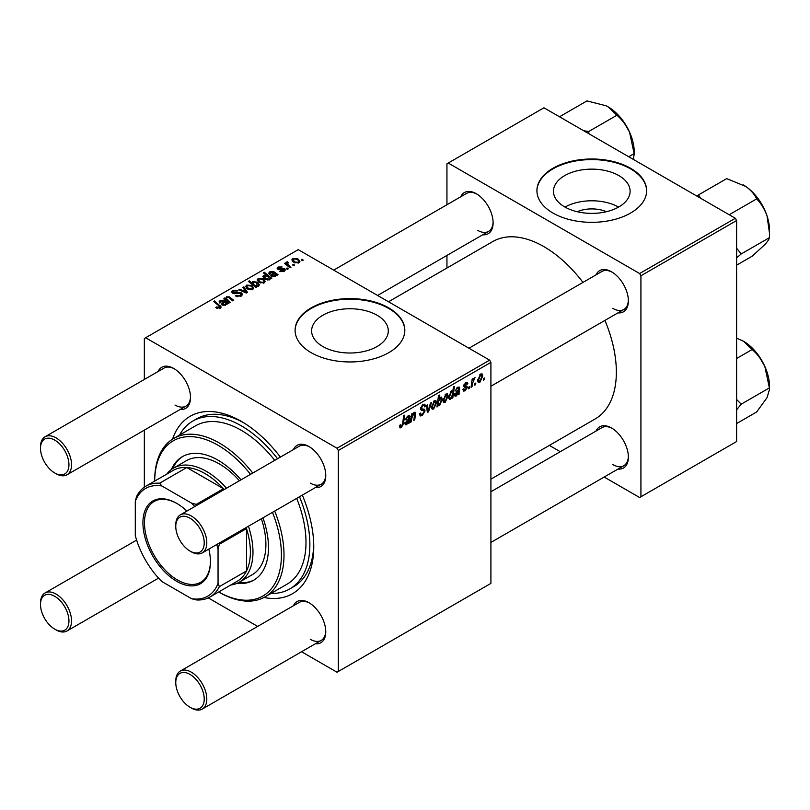<?xml version="1.0" encoding="UTF-8"?>
<svg xmlns="http://www.w3.org/2000/svg" width="810" height="810" viewBox="0 0 810 810"><rect width="100%" height="100%" fill="white"/><g stroke="black" fill="none" stroke-linecap="round" stroke-linejoin="round"><path stroke-width="1.21" d="M577.165 211.724A24.29 14.023 180 0 1 606.396 211.724M618.891 175.608A38.333 22.133 0 0 0 577.115 170.819A38.333 22.133 0 0 0 553.453 191.261A38.333 22.133 0 0 0 564.681 206.904A38.333 22.133 0 0 0 606.447 211.704A38.333 22.133 0 0 0 630.119 191.261A38.333 22.133 0 0 0 618.891 175.608M618.577 207.087A38.333 22.133 0 0 0 564.995 207.087M630.575 168.267A54.867 31.671 0 0 0 570.787 161.403A54.867 31.671 0 0 0 536.919 190.664A54.867 31.671 0 0 0 552.987 213.06A54.867 31.671 0 0 0 612.775 219.925A54.867 31.671 0 0 0 646.643 190.664A54.867 31.671 0 0 0 630.575 168.267M646.643 190.957A54.867 31.671 0 0 0 630.575 168.865A54.867 31.671 0 0 0 571.03 161.939A54.867 31.671 0 0 0 536.919 190.957M322.856 346.528A38.333 22.133 180 0 1 311.627 330.875A38.333 22.133 180 0 1 335.289 310.433A38.333 22.133 180 0 1 377.065 315.232A38.333 22.133 180 0 1 388.294 330.875A38.333 22.133 180 0 1 364.632 351.327A38.333 22.133 180 0 1 322.856 346.528M388.749 307.881A54.867 31.671 0 0 0 328.961 301.016A54.867 31.671 0 0 0 295.093 330.277A54.867 31.671 0 0 0 311.161 352.674A54.867 31.671 0 0 0 370.95 359.549A54.867 31.671 0 0 0 404.818 330.277A54.867 31.671 0 0 0 388.749 307.881M404.818 330.581A54.867 31.671 0 0 0 388.749 308.478A54.867 31.671 0 0 0 329.204 301.553A54.867 31.671 0 0 0 295.093 330.581M596.018 274.863A23.773 13.729 60 0 1 611.57 271.816L611.57 271.816A23.773 13.729 60 0 1 628.378 300.935A23.773 13.729 60 0 1 617.969 312.873M612.228 272.221A21.951 12.666 -120 0 0 601.891 271.482L468.97 348.219M460.758 196.769A23.773 13.729 60 0 1 476.3 193.722L476.3 193.722A23.773 13.729 60 0 1 493.108 222.841A23.773 13.729 60 0 1 482.699 234.778M476.958 194.117A21.951 12.666 -120 0 0 466.621 193.387L333.7 270.125M596.018 431.062A23.773 13.729 60 0 1 611.57 428.014L611.57 428.014A23.773 13.729 60 0 1 628.378 457.134A23.773 13.729 60 0 1 617.969 469.071M612.228 428.409A21.951 12.666 -120 0 0 601.891 427.67L490.911 491.741M158.152 371.476A23.773 13.729 60 0 1 173.694 368.428L173.694 368.428A23.773 13.729 60 0 1 190.512 397.548A23.773 13.729 60 0 1 180.093 409.485M174.352 368.823A21.951 12.666 -120 0 0 164.015 368.094L45.046 436.782A21.951 12.666 60 0 1 56.022 437.866A21.951 12.666 60 0 1 70.359 457.204A21.951 12.666 60 0 1 66.987 474.792A21.951 12.666 60 0 1 56.022 473.708L54.726 472.959A20.118 11.613 -120 0 0 68.951 464.748A20.118 11.613 -120 0 0 54.726 440.103A20.118 11.613 -120 0 0 40.5 448.315A20.118 11.613 -120 0 0 54.726 472.959L56.022 473.708M293.423 449.57A23.773 13.729 60 0 1 308.964 446.523L308.964 446.523A23.773 13.729 60 0 1 325.772 475.642A23.773 13.729 60 0 1 315.363 487.579M309.623 446.917A21.951 12.666 -120 0 0 299.285 446.188L180.316 514.876A21.951 12.666 60 0 1 191.281 515.96A21.951 12.666 60 0 1 205.619 535.299A21.951 12.666 60 0 1 202.257 552.886A21.951 12.666 60 0 1 191.281 551.802L189.996 551.053A20.118 11.613 -120 0 0 204.221 542.842A20.118 11.613 -120 0 0 189.996 518.197A20.118 11.613 -120 0 0 175.77 526.419A20.118 11.613 -120 0 0 189.996 551.053L191.281 551.802M293.423 605.769A23.773 13.729 60 0 1 308.964 602.721L308.964 602.721A23.773 13.729 60 0 1 325.772 631.84A23.773 13.729 60 0 1 315.363 643.778M309.623 603.116A21.951 12.666 -120 0 0 299.285 602.377L180.316 671.065A21.951 12.666 60 0 1 191.281 672.158A21.951 12.666 60 0 1 205.619 691.497A21.951 12.666 60 0 1 202.257 709.084A21.951 12.666 60 0 1 191.281 707.991L189.996 707.241A20.118 11.613 -120 0 0 204.221 699.03A20.118 11.613 -120 0 0 189.996 674.396A20.118 11.613 -120 0 0 175.77 682.607A20.118 11.613 -120 0 0 189.996 707.241L191.281 707.991M172.54 439.152A102.414 59.13 60 0 1 241.329 421.362L241.329 421.362A102.414 59.13 60 0 1 280.371 457.103M243.294 422.536A96.927 55.961 -120 0 0 196.749 418.8L192.871 421.048A96.927 55.961 -120 0 0 179.536 435.081M490.911 479.145L595.137 418.972A102.414 59.13 -120 0 0 604.928 320.406M582.977 282.396A102.414 59.13 -120 0 0 543.935 246.655A102.414 59.13 -120 0 0 492.723 241.582L388.496 301.766M489.625 360.146L490.911 362.384L338.317 450.481L337.031 448.244L489.625 360.146L298.232 249.642L144.342 338.489L144.342 379.455M144.342 430.13L144.342 487.175M338.317 450.481L338.317 671.48L337.031 672.229L301.553 651.746M257.661 626.413L208.261 597.891M465.183 390.815L463.522 391.088L462.935 389.397L463.877 388.719L465.224 389.843L466.459 387.96L464.221 387.038L463.755 385.925L465.73 382.624L467.329 382.371L467.876 383.697L466.935 384.375L465.689 383.596L464.697 385.216L466.925 386.228L467.4 387.332L465.183 390.815L462.935 389.519M463.097 389.286L465.224 389.843M466.266 387.413L463.786 386.299M466.935 384.375L464.981 383.191M463.836 385.226L465.568 386.005M459.088 394.197L458.116 394.764L458.014 393.873L456.151 396.029L454.987 396.161L454.471 394.804L458.571 389.742L458.703 388.759L457.518 388.314L455.058 391.098L457.599 387.322L459.199 387.058L459.088 394.197L457.721 393.417M458.703 388.759L456.789 387.899M448.122 395.968L445.186 402.357L443.677 402.529L442.949 400.626L445.925 394.055L447.393 393.903L448.122 395.968L446.988 395.31M401.304 427.69L399.958 427.903L399.533 425.463L400.474 424.774L400.393 425.736L401.365 426.435L402.6 423.762L403.684 415.733L404.635 415.186L403.522 423.488L401.304 427.69L399.451 426.627M399.705 425.341L401.365 426.435M437.278 404.575L437.997 404.99L437.785 406.498L436.954 406.974L438.483 395.644L439.435 395.088L438.888 399.057L440.438 397.224L441.551 397.133L442.24 399.259L439.587 405.597L437.997 404.99L438.524 405.719M431.517 402.519L428.52 411.844L427.376 412.513L426.465 405.425L427.417 404.878L428.075 410.923L430.495 403.096L431.517 402.519M419.438 413.738L422.304 414.345L424.136 411.541L423.893 410.761L421.443 410.407L420.38 408.736L422.911 404.494L424.784 404.21L425.554 406.002L424.612 406.883L424.156 405.557L422.881 405.739L421.321 408.129L421.666 408.858L424.45 409.202L425.078 410.893L422.243 415.611L420.188 415.975L419.438 413.687L420.38 413.019L420.805 414.609L419.438 413.819M420.511 407.653L421.666 408.858M484.552 378.007L484.329 379.627L483.388 380.163L483.59 378.564L484.552 378.007M490.911 362.384L490.911 583.382L338.317 671.48M436.6 402.621L433.664 409.009L432.155 409.182L431.426 407.278L434.403 400.707L435.871 400.555L436.6 402.621L435.466 401.962M409.475 422.84L408.503 423.407L408.402 422.516L406.539 424.673L405.375 424.804L404.858 423.448L408.969 418.385L409.091 417.403L407.906 416.958L405.445 419.732L407.987 415.965L409.587 415.702L409.475 422.84L408.108 422.061M409.091 417.403L407.177 416.542M414.224 412.361L415.601 413.414L414.74 419.803L413.799 420.35L414.649 413.991L413.92 413.485L411.855 417.94L411.338 421.767L410.386 422.314L411.5 414.072L412.452 413.525L412.26 414.902L414.224 412.361L415.186 412.239M414.649 413.991L413.343 413.151M452.83 397.811L451.879 398.358L452.051 397.204L450.441 399.32L449.418 399.411L448.71 397.234L451.312 390.947L452.79 391.351L453.418 387.018L454.369 386.471L452.83 397.811L452.031 397.345M452.344 390.845L451.767 390.764M482.8 375.941L479.864 382.34L478.356 382.512L477.627 380.599L480.603 374.038L482.071 373.876L482.8 375.941L481.666 375.293M475.855 383.029L475.632 384.649L474.69 385.185L474.883 383.586L475.855 383.029M472.483 383.424L472.007 386.745L471.055 387.291L472.159 379.05L473.121 378.493L472.878 380.204L475.045 377.521L472.483 383.424L471.643 382.938M469.506 386.694L469.284 388.314L468.342 388.851L468.534 387.251L469.506 386.694M288.238 268.849L287.297 269.396L286.203 268.535L287.165 267.978L288.238 268.849M294.587 265.184L293.645 265.731L292.552 264.87L293.514 264.313L294.587 265.184M279.774 271.299L280.483 270.621L283.48 270.793L283.702 269.487L277.881 269.254L277.081 268.191L277.982 267.037L282.123 266.956L278.761 267.533L278.68 268.626L282.903 268.495L284.563 268.91L285.322 269.973L284.249 271.289L279.774 271.299M283.48 271.654L283.702 269.487M278.761 267.533L278.68 269.578M270.084 279.156L270.084 278.275L269.517 279.794L265.103 279.258L262.825 276.534L263.564 275.359L266.136 275.137L263.321 272.788L264.273 272.241L271.785 278.346L270.155 278.741M241.309 296.085L235.447 295.933L236.277 295.326L237.846 295.954L240.317 295.437L240.641 293.503L232.561 293.179L231.498 291.802L232.693 290.334L237.968 290.324L237.31 291.033L233.725 290.962L233.452 292.602L241.491 292.906L242.605 294.415L241.309 296.085M241.228 296.126L240.641 293.503M232.926 293.362L232.926 291.914L233.452 293.554M252.74 289.484L247.88 289.261L245.612 286.548L246.655 285.12L251.606 285.444L253.732 288.026L252.74 289.484M225.737 299.933L226.476 296.774L229.463 296.895L233.695 300.338L232.753 300.895L228.531 297.462L227.002 297.422L226.375 298.394L230.293 302.312L229.341 302.859L223.874 298.414L225.696 298.131M219.378 308.57L218.913 305.826L213.587 301.502L214.539 300.945L221.211 307.051L220.371 308.164L215.784 307.557L216.614 306.95L219.378 307.527L219.814 306.929L219.814 308.438M337.031 448.244L145.638 337.75M227.458 303.942L226.537 303.527L225.605 305.147L222.031 305.016L221.14 303.871L223.803 301.3L220.978 300.895L220.755 302.515L219.702 302.991L219.115 301.786L220.239 300.378L224.036 300.176L228.43 303.385L227.458 303.942L227.448 302.94M220.33 302.707L220.33 301.725L220.755 302.515M256.74 287.034L255.909 287.52L248.386 281.404L249.338 280.857L251.951 283.004L252.69 281.637L257.155 282.133L259.413 284.857L258.653 286.072L255.757 286.224L256.74 287.034M247.475 292.39L246.331 293.048L238.839 289.767L239.78 289.231L246.017 292.056L242.868 287.449L243.881 286.861L247.475 292.39M264.262 282.832L259.402 282.609L257.135 279.895L258.177 278.468L263.128 278.792L265.255 281.374L264.262 282.832M277.071 275.299L276.149 274.884L275.218 276.504L271.644 276.382L270.753 275.228L273.416 272.656L270.591 272.251L270.368 273.881L269.315 274.347L268.728 273.142L269.851 271.735L273.648 271.532L278.043 274.742L277.071 275.299L277.06 274.296M269.943 274.063L269.943 273.081L270.368 273.881M298.941 262.815L294.081 262.592L291.813 259.878L292.866 258.451L297.807 258.765L299.933 261.346L298.941 262.815M287.509 262.764L288.805 265.488L290.962 267.28L290.01 267.837L284.533 263.392L285.484 262.835L286.608 263.766L286.659 262.025L287.54 261.792L288.188 262.612L287.165 263.341L287.165 265.528M286.264 262.713L286.659 265.113M303.284 260.162L302.343 260.709L301.249 259.848L302.211 259.291L303.284 260.162M735.328 218.285L736.614 220.533L640.923 275.775L639.627 273.537L735.328 218.285L543.935 107.791L446.948 163.782L446.948 204.748M446.948 255.423L446.948 268.019M640.923 275.775L640.923 496.773L639.627 497.522L604.159 477.039M560.267 451.707L549.362 445.409M640.923 496.773L736.614 441.531L736.614 220.533M639.627 273.537L448.244 163.043M612.856 308.408A21.951 12.666 -120 0 0 623.832 309.491A21.951 12.666 -120 0 0 628.368 300.166M477.596 230.313A21.951 12.666 -120 0 0 488.572 231.397A21.951 12.666 -120 0 0 493.098 222.072M612.856 464.596A21.951 12.666 -120 0 0 623.832 465.689A21.951 12.666 -120 0 0 628.368 456.364M302.322 495.112A102.414 59.13 60 0 1 313.753 546.801A102.414 59.13 60 0 1 263.949 597.486M270.975 593.457A96.927 55.961 -120 0 0 289.798 588.931L293.676 586.693A96.927 55.961 -120 0 0 313.723 544.512M310.26 639.303A21.951 12.666 -120 0 0 321.226 640.386A21.951 12.666 -120 0 0 325.762 631.071M310.26 483.114A21.951 12.666 -120 0 0 321.226 484.198A21.951 12.666 -120 0 0 325.762 474.873M174.99 405.02A21.951 12.666 -120 0 0 185.966 406.104A21.951 12.666 -120 0 0 190.492 396.778M216.614 308.134L216.614 306.95M217.313 308.448L217.313 307.456M214.539 302.272L214.539 300.945M220.057 308.337L220.057 305.431M223.803 302.484L223.803 301.3M220.239 302.748L220.239 300.378M224.036 302.302L224.036 300.176M225.099 302.434L225.099 300.966M225.079 304.499L225.717 303.548L224.471 301.867L222.973 304.479L225.079 304.499L225.079 305.38M222.973 305.41L222.446 302.363M224.826 299.194L224.826 297.867M226.476 297.928L226.476 296.774M229.463 298.161L229.463 296.895M249.338 282.184L249.338 280.857M251.951 284.3L251.951 283.004M252.69 284.907L252.69 281.637M257.155 283.348L257.155 282.133M255.757 287.398L255.757 286.224M253.55 285.606L253.55 284.32L254.836 285.312L257.752 285.636L258.208 284.917L258.208 286.274M257.752 286.386L256.233 282.68L253.206 282.295L252.781 284.978M253.206 282.295L253.55 284.32M254.836 286.649L254.836 285.312M246.655 288.4L246.655 285.12M251.606 286.679L251.606 285.444M251.92 289.828L251.92 289.008C252.76 287.894 252.335 286.882 250.665 285.981L247.445 285.616L246.847 286.507L248.721 288.664L251.92 289.008L252.467 288.158L252.467 289.626M248.721 289.666L248.721 288.664M239.78 290.183L239.78 289.231M246.017 292.916L246.017 292.056M243.881 288.957L243.881 286.861M236.277 296.349L236.277 295.326M236.56 296.47L236.56 295.498M237.846 296.804L237.846 295.954M240.317 296.541L240.317 295.437M232.693 293.25L232.693 290.334M234.606 293.736L234.606 292.866M241.491 295.974L241.491 292.906M258.177 281.748L258.177 278.468M263.128 280.027L263.128 278.792M263.442 283.176L263.442 282.356C264.283 281.242 263.858 280.23 262.187 279.328L258.967 278.964L258.37 279.855L260.243 282.012L263.442 282.356L263.979 281.505L263.979 282.974M260.243 283.014L260.243 282.012M263.564 278.053L263.564 275.359M266.136 275.673L266.136 275.137M264.273 273.577L264.273 272.241M269.001 280.017L269.284 278.043L267.27 276.129L264.445 275.805L264.03 278.508M264.445 275.805L266.115 278.751L269.001 279.146L269.284 278.043M265.852 279.642L265.852 278.589M267.857 280.139L267.857 279.339M266.115 279.754L266.115 278.751M273.416 273.841L273.416 272.656M269.851 274.104L269.851 271.735M273.648 273.658L273.648 271.532M274.712 273.8L274.712 272.322M274.691 275.856L275.329 274.904L274.084 273.223L272.585 275.835L274.691 275.856L274.691 276.736M272.585 276.777L272.079 275.167L272.079 276.595M280.483 271.633L280.483 270.621M277.982 269.315L277.982 267.037M279.308 269.669L279.308 268.88M282.903 269.274L282.903 268.495M284.563 271.087L284.563 268.91M292.866 261.731L292.866 258.451M297.807 260L297.807 258.765M298.131 263.159L298.131 262.329C298.961 261.215 298.536 260.212 296.865 259.311L293.645 258.947L293.058 259.838L294.921 261.984L298.131 262.329L298.667 261.488L298.667 262.956M294.921 262.987L294.921 261.984M293.514 265.629L293.514 264.313M285.484 264.161L285.484 262.835M286.608 265.072L286.608 263.766M287.54 262.744L287.54 261.792M287.165 269.295L287.165 267.978M302.211 260.607L302.211 259.291M483.509 379.151L484.329 379.627M419.448 413.991L422.243 415.611M422.931 404.484L425.554 406.002M422.729 404.605L425.554 406.225M421.949 405.202L422.881 405.739M420.41 408.2L425.078 410.893M427.184 411.075L428.52 411.844M427.093 410.366L428.075 410.923M431.446 407.724L433.664 409.009M434.018 400.96L435.162 401.618L434.362 401.679L432.368 406.61L433.674 408.058L435.658 403.157L433.644 401.274M431.497 406.114L432.368 406.61M431.426 407.298L433.674 408.058M437.076 406.083L437.785 406.498M438.089 398.601L438.888 399.057M441.106 398.601L442.24 399.259M437.319 404.291L439.587 405.597M438.544 401.507L438.332 403.36L439.506 404.686L441.298 399.816L440.134 398.358L438.544 401.507L437.754 401.051M439.557 398.024L440.822 398.287L439.83 397.72M437.359 403.927L439.506 404.686M437.501 402.884L438.332 403.36M402.702 423.012L403.522 423.488M404.868 423.711L406.539 424.673M405.678 418.922L406.387 419.327M408.361 415.773L410.062 416.755M409.07 417.768L409.911 418.243M408.402 421.342L409.364 421.899M406.833 423.549L408.807 419.428L405.8 422.901L406.833 423.549L405 422.445M408.159 419.053L408.807 419.428M410.518 421.301L411.338 421.767M411.45 414.436L412.26 414.902M414.021 412.492L415.601 413.414M413.94 419.337L414.74 419.803M442.969 401.072L445.186 402.357M445.541 394.308L446.685 394.966L445.885 395.027L443.89 399.958L445.196 401.406L447.181 396.505L445.166 394.622M443.019 399.462L443.89 399.958M442.949 400.646L445.196 401.406M448.801 398.378L450.441 399.32M450.957 391.2L452.02 391.817L451.373 391.868L449.651 396.454L450.016 398.145L450.755 398.196L451.848 396.627L452.496 393.174L450.674 391.473M448.791 395.958L449.651 396.454M450.137 398.257L448.71 397.426L450.755 398.196M448.76 396.262L449.651 396.778M454.481 395.067L456.151 396.029M455.291 390.278L456 390.683M457.964 387.129L459.675 388.111M458.683 389.124L459.513 389.61M458.014 392.698L458.976 393.255M456.445 394.905L458.419 390.784L455.412 394.267L456.445 394.905L454.612 393.802M457.772 390.41L458.419 390.784M465.871 382.543L467.876 383.697M463.958 384.791L464.697 385.216M464.91 385.894L467.4 387.332M477.647 381.054L479.864 382.34M480.219 374.291L481.363 374.949L480.563 375.01L478.568 379.941L479.874 381.378L481.859 376.488L479.854 374.595M477.697 379.434L478.568 379.941M477.627 380.629L479.874 381.378M474.812 384.173L475.632 384.649M471.187 386.269L472.007 386.745M472.068 379.738L472.878 380.204M473.708 378.371L474.67 378.928M473.577 378.604L474.194 378.958M468.464 387.838L469.284 388.314M241.015 479.834A71.32 41.178 -120 0 0 218.052 460.191A71.32 41.178 -120 0 0 182.392 456.658A71.32 41.178 -120 0 0 171.315 469.567M183.04 456.293A71.32 41.178 -120 0 0 172.702 468.615M274.701 511.059A91.439 52.792 60 0 1 265.062 596.869A91.439 52.792 60 0 1 219.348 592.343L218.7 591.968A89.616 51.739 -120 0 0 273.314 586.136A89.616 51.739 -120 0 0 272.464 512.345M250.523 474.336A89.616 51.739 -120 0 0 218.052 445.257A89.616 51.739 -120 0 0 154.69 481.099L154.69 480.35A91.439 52.792 60 0 1 173.623 438.493A91.439 52.792 60 0 1 219.348 443.019A91.439 52.792 60 0 1 252.76 473.05M265.062 596.869L287.054 584.182A91.439 52.792 -120 0 0 296.693 498.363M274.742 460.353A91.439 52.792 -120 0 0 241.329 430.323A91.439 52.792 -120 0 0 195.615 425.797L173.623 438.493M289.798 588.931A96.927 55.961 -120 0 0 299.508 496.743M277.567 458.723A96.927 55.961 -120 0 0 241.329 425.847A96.927 55.961 -120 0 0 192.871 421.048M166.708 474.164A65.843 38.009 60 0 1 173.492 468.129L186.432 460.667A65.843 38.009 60 0 1 219.348 463.927A65.843 38.009 60 0 1 239.406 480.755M261.357 518.764A65.843 38.009 60 0 1 252.264 574.695L239.335 582.167A65.843 38.009 60 0 1 230.718 585.033M219.348 592.343L218.7 591.968M236.996 583.332A71.32 41.178 -120 0 0 253.712 580.193A71.32 41.178 -120 0 0 262.956 517.843M238.515 582.613A71.32 41.178 -120 0 0 254.36 579.808M736.614 257.894L741.231 253.925L769.389 237.674C769.227 239.102 767.698 241.41 764.812 244.61L752.176 256.193L736.614 265.174M741.231 253.925L736.614 248.255M729.182 214.741L756.651 198.885C761.157 203.472 764.62 209.162 767.05 215.956L769.5 233.229L769.389 237.674M700.458 198.156L698.554 194.876L726.712 178.615L745.706 186.432C750.84 190.107 754.495 194.258 756.651 198.885M698.554 194.876L697.025 196.172M769.5 232.824L769.5 230.101A36.804 21.252 -120 0 0 767.05 215.956A36.804 21.252 -120 0 0 745.706 186.432A36.804 21.252 -120 0 0 743.469 185.024A36.804 21.252 -120 0 0 743.276 184.913M634.23 155.014L634.23 152.007A36.804 21.252 -120 0 0 634.139 149.374A36.804 21.252 -120 0 0 629.542 132.091L634.119 153.606L633.46 159.479M628.712 156.735L634.119 153.606M588.89 133.741L588.759 131.483L616.916 115.222C622.11 119.748 626.322 125.368 629.542 132.091A36.804 21.252 -120 0 0 608.209 106.93A36.804 21.252 -120 0 0 608.158 106.9M588.759 131.483L583.666 130.734M559.508 116.782L586.966 100.916L605.971 105.745L608.107 106.869L616.916 115.222M736.614 409.84L741.231 404.16L736.614 399.482M736.614 423.549L756.651 411.986L767.05 397.619L769.5 389.418L769.389 387.899L741.231 404.16M736.614 358.496L752.176 349.515C757.37 354.041 761.582 359.66 764.812 366.383L769.389 387.899M736.614 338.205L743.378 341.162L752.176 349.515M769.5 389.306L769.5 386.299A36.804 21.252 -120 0 0 764.812 366.383A36.804 21.252 -120 0 0 743.469 341.212A36.804 21.252 -120 0 0 743.418 341.192M175.77 526.419L175.77 524.921A21.951 12.666 60 0 1 180.316 514.876M175.77 682.607L175.77 681.119A21.951 12.666 60 0 1 180.316 671.065M40.5 448.315L40.5 446.826A21.951 12.666 60 0 1 45.046 436.782M56.022 629.896L54.726 629.147A20.118 11.613 -120 0 0 68.951 620.936A20.118 11.613 -120 0 0 54.726 596.302A20.118 11.613 -120 0 0 40.5 604.513A20.118 11.613 -120 0 0 54.726 629.147L56.022 629.896A21.951 12.666 60 0 0 66.987 630.98A21.951 12.666 60 0 0 70.359 613.403A21.951 12.666 60 0 0 56.022 594.054A21.951 12.666 60 0 0 45.046 592.971A21.951 12.666 60 0 0 40.5 603.015L40.5 604.513M208.838 549.089A47.729 27.56 60 0 1 210.428 561.806A47.729 27.56 60 0 1 176.671 581.296A47.729 27.56 60 0 1 142.924 522.835A47.729 27.56 60 0 1 176.671 503.344A47.729 27.56 60 0 1 186.897 511.08M177.066 503.577A46.636 26.922 -120 0 0 154.133 501.481A46.636 26.922 -120 0 0 144.474 522.835A46.636 26.922 -120 0 0 164.825 569.764A46.636 26.922 -120 0 0 200.769 582.258A46.636 26.922 -120 0 0 210.418 561.35M248.427 526.237A65.843 38.009 60 0 1 252.973 552.025A65.843 38.009 60 0 1 239.335 582.167M224.208 489.524A64.01 36.956 -120 0 0 223.459 488.693L186.786 467.522L159.631 483.205L161.818 485.959A62.178 35.903 -120 0 0 135.29 501.268L135.29 535.582A62.178 35.903 -120 0 0 161.818 581.519L191.524 598.681A62.178 35.903 -120 0 0 218.052 583.362L219.348 586.632A64.01 36.956 60 0 1 209.972 597L237.127 581.327A64.01 36.956 -120 0 0 246.503 570.959A64.01 36.956 -120 0 0 250.381 552.025A64.01 36.956 -120 0 0 246.503 528.616A64.01 36.956 -120 0 0 246.159 527.543M194.785 506.513A62.178 35.903 -120 0 0 191.524 503.111L196.303 504.377L223.459 488.693A64.01 36.956 -120 0 0 186.786 467.522A64.01 36.956 -120 0 0 173.117 470.458L145.962 486.142A64.01 36.956 60 0 1 159.631 483.205M219.348 586.632L246.503 570.959L246.503 528.616L219.348 544.29L218.052 549.058A62.178 35.903 -120 0 0 216.736 544.533M173.492 468.129A65.843 38.009 60 0 1 226.476 488.217M135.29 501.268L136.586 496.51A64.01 36.956 60 0 1 145.962 486.142M209.972 597A64.01 36.956 60 0 1 196.303 599.937L191.524 598.681M218.052 583.362L218.052 549.058M191.524 503.111L161.818 485.959M196.303 504.377A64.01 36.956 60 0 1 197.053 505.207M219.004 543.216A64.01 36.956 60 0 1 219.348 544.29M226.365 304.408L226.365 302.11M230.445 298.981L230.445 297.634M227.752 301.573L227.752 300.247M254.603 286.457L254.603 285.171M243.891 291.985L243.891 291.043M237.178 293.473L237.178 292.481M272.059 276.585L272.059 273.719M275.977 275.764L275.977 273.466M280.665 269.558L280.665 268.778M288.805 266.854L288.805 265.488M420.42 409.263L422.577 410.508M426.819 408.179L427.893 408.797M437.542 402.621L438.332 403.076M408.736 419.874L409.546 420.339M406.853 419.924L407.632 420.38M414.629 414.315L415.459 414.791M411.034 417.464L411.855 417.94M458.349 391.23L459.149 391.696M456.465 391.281L457.245 391.736M225.717 303.548L225.717 305.076M226.375 298.394L226.375 300.449M246.847 286.507L246.847 288.562M258.37 279.855L258.37 281.91M269.396 278.518L269.396 279.865M275.329 274.904L275.329 276.433M284.097 270.034L284.097 271.37M278.326 268.12L278.326 269.467M293.058 259.838L293.058 261.893M424.156 405.557L422.628 404.676M400.687 426.526L399.482 425.827M408.837 416.785L407.714 416.137M406.093 423.66L404.889 422.962M414.436 413.414L413.566 412.908M458.45 388.142L457.326 387.494M455.706 395.017L454.501 394.318M466.58 383.464L465.436 382.816M464.889 385.884L463.826 385.266M758.292 198.926L764.863 210.316M623.032 120.832L629.603 132.222M758.292 355.124L764.863 366.505M623.832 309.491L490.911 386.228M321.226 484.198L202.257 552.886M202.257 709.084L321.226 640.386M490.911 542.427L623.832 465.689M66.987 474.792L185.966 406.104M377.592 295.468L488.572 231.397M136.606 540.108L45.046 592.971M158.557 578.117L66.987 630.98"/></g></svg>
